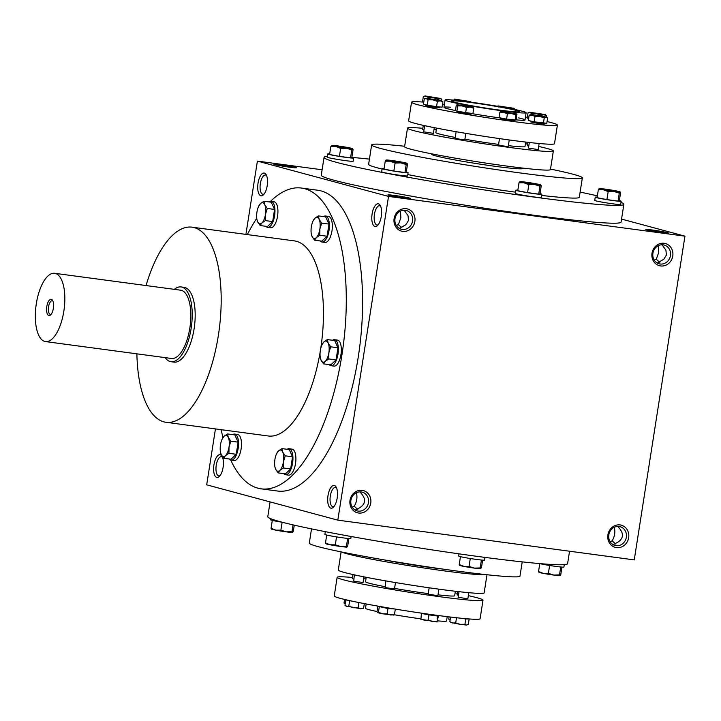 <?xml version="1.0" encoding="UTF-8"?>
<svg xmlns="http://www.w3.org/2000/svg" width="721" height="721" viewBox="0 0 721 721"><rect width="100%" height="100%" fill="white"/><g stroke="black" fill="none" stroke-linecap="round" stroke-linejoin="round"><path stroke-width="1.08" d="M356.381 492.722L356.381 492.722C357.562 497.292 356.85 501.807 354.254 506.268L352.227 507.16M360.022 491.857L361.87 494.2C366.043 499.572 365.331 504.087 359.743 507.746L355.237 510.089M334.102 506.394A9.706 3.993 97.6 0 1 332.904 506.656A9.706 3.993 97.6 0 1 332.696 506.611A9.706 3.993 97.6 0 1 330.281 496.246A9.706 3.993 97.6 0 1 335.49 487.414A9.706 3.993 97.6 0 1 336.572 487.982M357.814 509.477L354.254 506.268M615.716 544.058L612.156 540.849C614.752 536.379 615.455 531.864 614.274 527.303L614.31 527.285M617.924 526.438L619.763 528.781C623.935 534.153 623.232 538.668 617.645 542.327L613.138 544.67M350.902 500.329A9.706 8.832 -74.9 0 1 362.194 492.137A9.706 8.832 -74.9 0 1 368.206 503.808A9.706 8.832 -74.9 0 1 357.147 510.883A9.706 8.832 -74.9 0 1 350.902 500.329M612.156 540.849L610.119 541.741M396.334 225.511L398.362 224.61L401.921 227.827M399.344 228.431L405.878 224.727L408.51 220.5L408.014 215.588L404.13 210.199M400.515 211.046L400.858 217.877L398.362 224.61M388.889 195.31A11.482 0.559 -171.1 0 1 387.925 194.958A11.482 0.559 -171.1 0 1 399.344 196.148A11.482 0.559 -171.1 0 1 410.591 198.5A11.482 0.559 -171.1 0 1 401.291 197.581A11.482 0.559 -171.1 0 1 388.889 195.31M654.226 260.083L656.263 259.19L659.823 262.399M657.246 263.012L663.78 259.299L666.411 255.081L665.916 250.169L662.031 244.78M646.782 229.891A11.482 0.559 -171.1 0 1 645.827 229.53A11.482 0.559 -171.1 0 1 657.246 230.729A11.482 0.559 -171.1 0 1 668.484 233.081A11.482 0.559 -171.1 0 1 659.192 232.153A11.482 0.559 -171.1 0 1 646.782 229.891M274.809 164.586A11.482 0.559 -171.1 0 1 273.845 164.226A11.482 0.559 -171.1 0 1 285.273 165.424A11.482 0.559 -171.1 0 1 296.511 167.777A11.482 0.559 -171.1 0 1 287.21 166.848A11.482 0.559 -171.1 0 1 274.809 164.586M608.803 534.91A9.706 8.832 -74.9 0 1 620.096 526.709A9.706 8.832 -74.9 0 1 626.107 538.38A9.706 8.832 -74.9 0 1 615.049 545.455A9.706 8.832 -74.9 0 1 608.803 534.91M607.902 534.883A11.482 10.454 -74.9 0 1 625.008 527.159A11.482 10.454 -74.9 0 1 621.935 546.788A11.482 10.454 -74.9 0 1 607.902 534.883M350.009 500.311A11.482 10.454 -74.9 0 1 367.106 492.578A11.482 10.454 -74.9 0 1 364.033 512.207A11.482 10.454 -74.9 0 1 350.009 500.311M672.765 256.009A11.482 10.454 105.1 0 0 658.733 244.113A11.482 10.454 105.1 0 0 655.659 263.733A11.482 10.454 105.1 0 0 672.765 256.009M670.449 255.604A9.706 8.832 105.1 0 0 664.203 245.059A9.706 8.832 105.1 0 0 653.145 252.134A9.706 8.832 105.1 0 0 659.156 263.805A9.706 8.832 105.1 0 0 670.449 255.604M414.863 221.437A11.482 10.454 105.1 0 0 400.84 209.532A11.482 10.454 105.1 0 0 397.767 229.161A11.482 10.454 105.1 0 0 414.863 221.437M412.547 221.023A9.706 8.832 105.1 0 0 406.302 210.478A9.706 8.832 105.1 0 0 395.243 217.553A9.706 8.832 105.1 0 0 401.255 229.224A9.706 8.832 105.1 0 0 412.547 221.023M658.408 245.627L658.751 252.458L656.263 259.19M623.872 204.295L621.078 222.104A151.734 7.408 -171.1 0 1 501.6 210.73A151.734 7.408 -171.1 0 1 334.066 180.25A151.734 7.408 -171.1 0 1 321.26 175.149L324.053 157.349A151.734 7.408 8.9 0 0 472.814 188.145A151.734 7.408 8.9 0 0 623.872 204.295A151.734 7.408 8.9 0 0 621.006 202.331M215.453 428.914L206.693 484.836L337.816 520.156L388.52 196.418L684.95 236.164L621.556 219.085M388.52 196.418L257.388 161.098L322.107 169.777M337.816 520.156L634.255 559.902L684.95 236.164M257.388 161.098L245.915 234.388M330.813 508.152A11.482 4.723 97.6 0 1 328.47 493.281A11.482 4.723 97.6 0 1 336.067 486.945A11.482 4.723 97.6 0 1 337.266 497.445A11.482 4.723 97.6 0 1 333.336 507.26A11.482 4.723 97.6 0 1 330.813 508.152M378.471 203.836A11.482 4.723 -82.4 0 0 371.811 216.886A11.482 4.723 -82.4 0 0 377.444 225.601A11.482 4.723 -82.4 0 0 381.373 215.786A11.482 4.723 -82.4 0 0 380.165 205.287A11.482 4.723 -82.4 0 0 378.471 203.836M216.742 477.419A11.482 4.723 97.6 0 1 214.389 462.558A11.482 4.723 97.6 0 1 221.987 456.213A11.482 4.723 97.6 0 1 223.195 466.721A11.482 4.723 97.6 0 1 219.256 476.536A11.482 4.723 97.6 0 1 216.742 477.419M264.391 173.103A11.482 4.723 -82.4 0 0 257.73 186.162A11.482 4.723 -82.4 0 0 263.363 194.877A11.482 4.723 -82.4 0 0 267.302 185.063A11.482 4.723 -82.4 0 0 266.094 174.563A11.482 4.723 -82.4 0 0 264.391 173.103M261.137 488.829L277.441 491.019A151.734 62.367 -82.4 0 0 358.86 352.948A151.734 62.367 -82.4 0 0 321.052 190.894A151.734 62.367 -82.4 0 0 317.772 190.236L301.468 188.046A151.734 62.367 97.6 0 1 343.115 346.729A151.734 62.367 97.6 0 1 261.137 488.829A151.734 62.367 97.6 0 1 257.857 488.171A151.734 62.367 97.6 0 1 230.675 459.953M366.187 603.973L365.511 608.29A41.007 2.001 8.9 0 0 377.002 611.516M394.387 614.761A41.007 2.001 8.9 0 0 420.568 618.807M437.701 620.853A41.007 2.001 8.9 0 0 446.542 620.979L447.218 616.662M385.05 560.037A45.928 2.244 8.9 0 0 442.694 569.067M311.526 528.89L309.3 543.102A106.627 5.209 8.9 0 0 413.836 564.75A106.627 5.209 8.9 0 0 519.985 576.097L522.211 561.884M270.087 501.915L267.779 516.705A151.734 7.408 8.9 0 0 416.54 547.5A151.734 7.408 8.9 0 0 567.598 563.651L569.545 551.223M404.652 146.264A106.627 5.209 8.9 0 0 371.657 144.903L368.62 164.325A106.627 5.209 8.9 0 0 382.103 169.056M407.798 174.59A106.627 5.209 8.9 0 0 515.614 192.174M541.669 195.436A106.627 5.209 8.9 0 0 579.305 197.32L582.343 177.898A106.627 5.209 8.9 0 0 573.339 174.311A106.627 5.209 8.9 0 0 550.511 169.102M597.385 195.842A151.734 7.408 8.9 0 0 580.117 192.11M369.431 159.116A151.734 7.408 8.9 0 0 351.956 157.403M327.379 156.349A151.734 7.408 8.9 0 0 324.053 157.349M371.657 144.903A106.627 5.209 8.9 0 0 476.193 166.542A106.627 5.209 8.9 0 0 582.343 177.898M431.69 153.843L431.627 154.294A45.928 2.244 8.9 0 0 476.653 163.613A45.928 2.244 8.9 0 0 522.383 168.507L522.446 168.056M522.671 111.331A41.007 2.001 8.9 0 0 477.392 103.094A41.007 2.001 8.9 0 0 445.1 100.021A41.007 2.001 8.9 0 0 485.305 108.339A41.007 2.001 8.9 0 0 526.132 112.71A41.007 2.001 8.9 0 0 522.671 111.331M516.741 110.538A34.446 1.685 8.9 0 0 478.708 103.617A34.446 1.685 8.9 0 0 451.589 101.03A34.446 1.685 8.9 0 0 485.359 108.024A34.446 1.685 8.9 0 0 519.652 111.692A34.446 1.685 8.9 0 0 516.741 110.538M146.048 285.552A98.426 40.457 97.6 0 1 192.11 227.178A98.426 40.457 97.6 0 1 219.13 330.11A98.426 40.457 97.6 0 1 165.956 422.281A98.426 40.457 97.6 0 1 163.82 421.857A98.426 40.457 97.6 0 1 136.891 353.84M192.11 227.178L294.384 240.886A98.426 40.457 97.6 0 1 320.719 348.549M320.133 352.127A98.426 40.457 97.6 0 1 268.221 435.989L165.956 422.281M165.217 357.634A37.726 15.511 -82.4 0 0 171.057 361.726A37.726 15.511 -82.4 0 0 191.299 327.397A37.726 15.511 -82.4 0 0 181.899 287.102A37.726 15.511 -82.4 0 0 181.079 286.94L184.044 287.337A37.726 15.511 97.6 0 1 194.4 326.793A37.726 15.511 97.6 0 1 174.022 362.122A37.726 15.511 97.6 0 1 173.202 361.96M222.978 437.548A151.734 62.367 97.6 0 1 221.176 429.689M247.339 234.586A151.734 62.367 97.6 0 1 256.757 218.301M270.501 201.357A151.734 62.367 97.6 0 1 301.468 188.046M266.599 175.591A9.706 3.993 -82.4 0 0 265.725 175.068A9.706 3.993 -82.4 0 0 265.517 175.032A9.706 3.993 -82.4 0 0 260.272 184.116A9.706 3.993 -82.4 0 0 262.931 194.273A9.706 3.993 -82.4 0 0 264.129 194.012M220.031 475.671A9.706 3.993 97.6 0 1 218.823 475.932A9.706 3.993 97.6 0 1 218.616 475.887A9.706 3.993 97.6 0 1 216.201 465.523A9.706 3.993 97.6 0 1 221.41 456.69A9.706 3.993 97.6 0 1 222.501 457.249M380.679 206.323A9.706 3.993 -82.4 0 0 379.805 205.8A9.706 3.993 -82.4 0 0 379.588 205.755A9.706 3.993 -82.4 0 0 374.352 214.849A9.706 3.993 -82.4 0 0 377.011 224.997A9.706 3.993 -82.4 0 0 378.21 224.745M52.948 301.171A6.868 2.821 -82.4 0 0 52.345 300.819A6.868 2.821 -82.4 0 0 52.2 300.792A6.868 2.821 -82.4 0 0 48.487 307.227A6.868 2.821 -82.4 0 0 50.371 314.41A6.868 2.821 -82.4 0 0 51.191 314.248M181.079 286.94A37.726 15.511 -82.4 0 0 174.374 289.346M45.504 341.583L171.49 358.472A34.446 14.159 -82.4 0 0 189.974 327.127A34.446 14.159 -82.4 0 0 181.395 290.338A34.446 14.159 -82.4 0 0 180.647 290.193L54.661 273.295A34.446 14.159 -82.4 0 0 36.05 305.56A34.446 14.159 -82.4 0 0 45.504 341.583A34.446 14.159 -82.4 0 0 63.989 310.237A34.446 14.159 -82.4 0 0 55.409 273.448A34.446 14.159 -82.4 0 0 54.661 273.295M51.353 299.35A8.201 3.371 -82.4 0 0 46.586 308.678A8.201 3.371 -82.4 0 0 50.614 314.897A8.201 3.371 -82.4 0 0 53.426 307.885A8.201 3.371 -82.4 0 0 52.561 300.387A8.201 3.371 -82.4 0 0 51.353 299.35M223.717 458.241L231.008 459.223L236.218 454.293L228.927 453.311L225.457 455.663L223.717 458.241L221.203 454.518A10.662 4.38 -82.4 0 0 225.457 455.663A10.662 4.38 -82.4 0 0 229.017 447.128A10.662 4.38 -82.4 0 0 228.314 437.44A10.662 4.38 -82.4 0 0 224.051 436.286A10.662 4.38 -82.4 0 0 222.248 438.918A10.662 4.38 -82.4 0 0 220.491 444.83A10.662 4.38 -82.4 0 0 220.482 452.121A10.662 4.38 -82.4 0 0 221.203 454.518L220.518 452.328M229.404 459.007A13.122 5.389 -82.4 0 0 231.162 460.079L234.127 460.476A13.122 5.389 -82.4 0 0 241.175 448.534A13.122 5.389 -82.4 0 0 237.903 434.52A13.122 5.389 -82.4 0 0 237.615 434.457L234.649 434.06A13.122 5.389 -82.4 0 0 232.676 434.637M231.162 460.079A13.122 5.389 -82.4 0 0 238.209 448.138A13.122 5.389 -82.4 0 0 234.938 434.123A13.122 5.389 -82.4 0 0 234.649 434.06M236.218 454.293L238.119 442.144L234.812 434.916L227.521 433.943L228.314 437.44L230.828 441.162L229.017 447.128L228.927 453.311M222.311 438.873L224.051 436.286L227.521 433.943M238.119 442.144L230.828 441.162M278.135 472.895L285.426 473.877L290.635 468.947L283.344 467.974L279.874 470.317L278.135 472.895L275.611 469.173A10.662 4.38 -82.4 0 0 279.874 470.317A10.662 4.38 -82.4 0 0 283.434 461.782A10.662 4.38 -82.4 0 0 282.731 452.094A10.662 4.38 -82.4 0 0 278.468 450.949A10.662 4.38 -82.4 0 0 276.666 453.581A10.662 4.38 -82.4 0 0 274.908 459.484A10.662 4.38 -82.4 0 0 274.899 466.775A10.662 4.38 -82.4 0 0 275.611 469.173L274.935 466.983M283.822 473.661A13.122 5.389 -82.4 0 0 285.579 474.733L288.544 475.13A13.122 5.389 -82.4 0 0 295.583 463.188A13.122 5.389 -82.4 0 0 292.32 449.174A13.122 5.389 -82.4 0 0 292.032 449.12L289.067 448.723A13.122 5.389 -82.4 0 0 287.093 449.291M285.579 474.733A13.122 5.389 -82.4 0 0 292.627 462.792A13.122 5.389 -82.4 0 0 289.355 448.777A13.122 5.389 -82.4 0 0 289.067 448.723M290.635 468.947L292.537 456.799L289.229 449.58L281.938 448.597L282.731 452.094L285.246 455.825L283.434 461.782L283.344 467.974M276.72 453.527L278.468 450.949L281.938 448.597M292.537 456.799L285.246 455.825M323.558 363.871L330.849 364.853L336.067 359.923L328.776 358.95L325.306 361.293L323.558 363.871L321.043 360.149A10.662 4.38 -82.4 0 0 325.306 361.293A10.662 4.38 -82.4 0 0 328.866 352.758A10.662 4.38 -82.4 0 0 328.163 343.07A10.662 4.38 -82.4 0 0 323.9 341.925A10.662 4.38 -82.4 0 0 322.098 344.557A10.662 4.38 -82.4 0 0 320.34 350.46A10.662 4.38 -82.4 0 0 320.322 357.751A10.662 4.38 -82.4 0 0 321.043 360.149L320.367 357.958M329.254 364.637A13.122 5.389 -82.4 0 0 331.011 365.709L333.976 366.106A13.122 5.389 -82.4 0 0 341.015 354.164A13.122 5.389 -82.4 0 0 337.743 340.15A13.122 5.389 -82.4 0 0 337.464 340.096L334.499 339.69A13.122 5.389 -82.4 0 0 332.516 340.267M331.011 365.709A13.122 5.389 -82.4 0 0 338.05 353.768A13.122 5.389 -82.4 0 0 334.778 339.753A13.122 5.389 -82.4 0 0 334.499 339.69M336.067 359.923L337.969 347.774L334.652 340.555L327.361 339.573L328.163 343.07L330.678 346.801L328.866 352.758L328.776 358.95M322.152 344.503L323.9 341.925L327.361 339.573M337.969 347.774L330.678 346.801M314.572 240.192L321.863 241.165L327.073 236.245L319.782 235.262L316.321 237.615L314.572 240.192L312.058 236.461A10.662 4.38 -82.4 0 0 316.321 237.615A10.662 4.38 -82.4 0 0 319.872 229.071A10.662 4.38 -82.4 0 0 319.169 219.391A10.662 4.38 -82.4 0 0 314.915 218.238A10.662 4.38 -82.4 0 0 313.103 220.869A10.662 4.38 -82.4 0 0 311.355 226.782A10.662 4.38 -82.4 0 0 311.337 234.073A10.662 4.38 -82.4 0 0 312.058 236.461L311.382 234.28M320.259 240.958A13.122 5.389 -82.4 0 0 322.026 242.022L324.991 242.427A13.122 5.389 -82.4 0 0 332.03 230.486A13.122 5.389 -82.4 0 0 328.758 216.471A13.122 5.389 -82.4 0 0 328.479 216.408L325.513 216.012A13.122 5.389 -82.4 0 0 323.531 216.579M322.026 242.022A13.122 5.389 -82.4 0 0 329.064 230.08A13.122 5.389 -82.4 0 0 325.793 216.066A13.122 5.389 -82.4 0 0 325.513 216.012M327.073 236.245L328.983 224.096L325.667 216.868L318.376 215.894L319.169 219.391L321.683 223.113L319.872 229.071L319.782 235.262M313.166 220.815L314.915 218.238L318.376 215.894M328.983 224.096L321.683 223.113M260.155 225.538L267.446 226.511L272.664 221.581L265.364 220.608L261.903 222.951L260.155 225.538L257.64 221.807A10.662 4.38 -82.4 0 0 261.903 222.951A10.662 4.38 -82.4 0 0 265.463 214.416A10.662 4.38 -82.4 0 0 264.751 204.728A10.662 4.38 -82.4 0 0 260.497 203.583A10.662 4.38 -82.4 0 0 258.695 206.215A10.662 4.38 -82.4 0 0 256.937 212.118A10.662 4.38 -82.4 0 0 256.919 219.418A10.662 4.38 -82.4 0 0 257.64 221.807L256.964 219.626M265.842 226.295A13.122 5.389 -82.4 0 0 267.608 227.367L270.573 227.764A13.122 5.389 -82.4 0 0 277.612 215.822A13.122 5.389 -82.4 0 0 274.34 201.808A13.122 5.389 -82.4 0 0 274.061 201.754L271.096 201.357A13.122 5.389 -82.4 0 0 269.113 201.925M267.608 227.367A13.122 5.389 -82.4 0 0 274.647 215.426A13.122 5.389 -82.4 0 0 271.375 201.411A13.122 5.389 -82.4 0 0 271.096 201.357M272.664 221.581L274.566 209.432L271.249 202.213L263.958 201.231L264.751 204.728L267.275 208.459L265.463 214.416L265.364 220.608M258.749 206.161L260.497 203.583L263.958 201.231M274.566 209.432L267.275 208.459M330.84 146.516L329.596 154.483L339.42 156.376L340.663 148.409L335.905 146.525L330.84 146.516L331.642 145.381A10.662 0.523 8.9 0 0 331.624 145.381A10.662 0.523 8.9 0 0 335.905 146.525A10.662 0.523 8.9 0 0 346.377 148.22A10.662 0.523 8.9 0 0 352.587 148.76A10.662 0.523 8.9 0 0 352.614 148.67A10.662 0.523 8.9 0 0 348.324 147.616A10.662 0.523 8.9 0 0 337.852 145.921A10.662 0.523 8.9 0 0 331.642 145.381M329.686 153.906A13.122 0.64 8.9 0 0 327.758 153.943L327.244 157.178A13.122 0.64 8.9 0 0 340.114 159.846A13.122 0.64 8.9 0 0 353.182 161.243L353.687 157.998A13.122 0.64 8.9 0 0 352.578 157.566A13.122 0.64 8.9 0 0 351.857 157.376M327.758 153.943A13.122 0.64 8.9 0 0 340.618 156.601A13.122 0.64 8.9 0 0 353.687 157.998M339.42 156.376L350.541 157.863L351.848 157.466L353.092 149.499L352.587 148.76L351.794 149.905L346.377 148.22L340.663 148.409M353.092 149.499L352.587 148.76M350.541 157.863L351.794 149.905M385.257 161.171L384.014 169.138L393.837 171.03L395.081 163.072L390.313 161.18L385.257 161.171L386.059 160.035A10.662 0.523 8.9 0 0 386.041 160.035A10.662 0.523 8.9 0 0 390.313 161.18A10.662 0.523 8.9 0 0 400.795 162.874A10.662 0.523 8.9 0 0 407.005 163.415A10.662 0.523 8.9 0 0 407.032 163.325A10.662 0.523 8.9 0 0 402.742 162.27A10.662 0.523 8.9 0 0 392.269 160.576A10.662 0.523 8.9 0 0 386.059 160.035L386.041 160.044M384.104 168.561A13.122 0.64 8.9 0 0 382.175 168.597L381.661 171.832A13.122 0.64 8.9 0 0 394.531 174.5A13.122 0.64 8.9 0 0 407.59 175.897L408.104 172.661A13.122 0.64 8.9 0 0 406.995 172.22A13.122 0.64 8.9 0 0 406.274 172.04M382.175 168.597A13.122 0.64 8.9 0 0 395.036 171.265A13.122 0.64 8.9 0 0 408.104 172.661M393.837 171.03L404.959 172.526L406.256 172.121L407.509 164.154L407.005 163.415L406.211 164.559L400.795 162.874L395.081 163.072M407.509 164.154L407.005 163.415M404.959 172.526L406.211 164.559M519.003 182.792L517.759 190.75L527.583 192.642L528.826 184.684L524.068 182.792L519.003 182.792L519.805 181.647A10.662 0.523 8.9 0 0 519.787 181.656A10.662 0.523 8.9 0 0 524.068 182.792A10.662 0.523 8.9 0 0 534.54 184.486A10.662 0.523 8.9 0 0 540.75 185.036A10.662 0.523 8.9 0 0 540.777 184.936A10.662 0.523 8.9 0 0 536.487 183.882A10.662 0.523 8.9 0 0 526.015 182.188A10.662 0.523 8.9 0 0 519.805 181.647L519.787 181.656M517.849 190.182A13.122 0.64 8.9 0 0 515.921 190.209L515.407 193.453A13.122 0.64 8.9 0 0 528.277 196.112A13.122 0.64 8.9 0 0 541.345 197.509L541.85 194.273A13.122 0.64 8.9 0 0 540.741 193.832A13.122 0.64 8.9 0 0 540.02 193.652M515.921 190.209A13.122 0.64 8.9 0 0 528.781 192.877A13.122 0.64 8.9 0 0 541.85 194.273M527.583 192.642L538.704 194.138L540.011 193.733L541.255 185.775L540.75 185.036L539.957 186.171L534.54 184.486L528.826 184.684M541.255 185.775L540.75 185.036M538.704 194.138L539.957 186.171M598.34 189.74L597.087 197.707L606.911 199.6L608.163 191.633L603.396 189.749L598.34 189.74L599.133 188.605A10.662 0.523 8.9 0 0 599.115 188.605A10.662 0.523 8.9 0 0 603.396 189.749A10.662 0.523 8.9 0 0 613.868 191.444A10.662 0.523 8.9 0 0 620.078 191.984A10.662 0.523 8.9 0 0 620.114 191.894A10.662 0.523 8.9 0 0 615.824 190.84A10.662 0.523 8.9 0 0 605.343 189.145A10.662 0.523 8.9 0 0 599.133 188.605M597.177 197.13A13.122 0.64 8.9 0 0 595.249 197.166L594.744 200.402A13.122 0.64 8.9 0 0 607.605 203.07A13.122 0.64 8.9 0 0 620.673 204.467L621.178 201.231A13.122 0.64 8.9 0 0 620.069 200.789A13.122 0.64 8.9 0 0 619.348 200.609M595.249 197.166A13.122 0.64 8.9 0 0 608.109 199.834A13.122 0.64 8.9 0 0 621.178 201.231M606.911 199.6L618.041 201.096L619.339 200.69L620.583 192.723L620.078 191.984L619.285 193.129L613.868 191.444L608.163 191.633M620.583 192.723L620.078 191.984M618.041 201.096L619.285 193.129M271.565 529.016L271.06 528.277L275.828 530.16A10.662 0.523 -171.1 0 1 271.538 529.106L271.366 528.971M272.295 520.391L271.06 528.277M292.51 532.395A10.662 0.523 -171.1 0 1 286.3 531.855A10.662 0.523 -171.1 0 1 275.828 530.16L280.884 530.169L286.3 531.855L292.005 531.656L292.528 532.395A10.662 0.523 -171.1 0 1 292.51 532.395L293.312 531.26L294.267 525.158M282.506 522.301A13.122 0.64 -171.1 0 1 270.465 519.769L270.636 518.669M282.127 522.247L280.884 530.169M293.068 524.879L292.005 531.656M325.982 543.67L325.477 542.931L330.245 544.815A10.662 0.523 -171.1 0 1 325.955 543.76L325.784 543.634M326.712 535.054L325.477 542.931M346.945 547.05L346.945 547.05A10.662 0.523 -171.1 0 1 340.718 546.509A10.662 0.523 -171.1 0 1 330.245 544.815L335.301 544.824L340.718 546.509L346.422 546.32L346.945 547.05A10.662 0.523 -171.1 0 1 346.927 547.059L347.729 545.914L348.883 538.524M351.127 536.505L350.812 538.488A13.122 0.64 -171.1 0 1 337.752 537.091A13.122 0.64 -171.1 0 1 324.883 534.432L325.315 531.656M336.545 536.902L335.301 544.824M347.666 538.416L346.422 546.32M459.728 565.282L459.223 564.543L463.991 566.427A10.662 0.523 -171.1 0 1 459.701 565.372L459.529 565.246M460.458 556.666L459.223 564.543M480.673 568.671A10.662 0.523 -171.1 0 1 474.463 568.121A10.662 0.523 -171.1 0 1 463.991 566.427L469.047 566.436L474.463 568.121L480.168 567.932L480.691 568.662A10.662 0.523 -171.1 0 1 480.673 568.671L481.475 567.526L482.628 560.136M484.981 557.396L484.557 560.1A13.122 0.64 -171.1 0 1 471.498 558.703A13.122 0.64 -171.1 0 1 458.628 556.044L458.971 553.836M470.29 558.514L469.047 566.436M481.412 560.028L480.168 567.932M539.056 572.24L538.551 571.501L543.319 573.384A10.662 0.523 -171.1 0 1 539.029 572.33L538.866 572.195M539.786 563.624L538.551 571.501M560.01 575.619A10.662 0.523 -171.1 0 1 553.791 575.079A10.662 0.523 -171.1 0 1 543.319 573.384L548.375 573.393L553.791 575.079L559.505 574.88L560.019 575.619A10.662 0.523 -171.1 0 1 560.01 575.619L560.803 574.484L561.956 567.094M564.264 564.651L563.894 567.057A13.122 0.64 -171.1 0 1 554.224 566.174A13.122 0.64 -171.1 0 1 539.687 563.597M549.618 565.471L548.375 573.393M560.74 566.985L559.505 574.88M429.094 98.543L429.193 97.903L426.372 96.533L423.326 96.614L425.12 95.938L433.934 97.867L440.765 98.498L425.12 95.938M423.759 102.247L422.488 101.967L423.326 96.614M499.869 112.314L500.482 111.431L503.754 112.314L499.869 112.314L499.031 117.658L506.584 119.118L507.422 113.765L503.754 112.314L511.811 113.621L507.422 113.765M506.584 119.118L516.146 119.956L516.596 114.035L515.984 114.918L511.811 113.621L516.615 113.963L500.464 111.44M516.984 114.603L516.596 114.035M515.145 120.263L515.984 114.918M453.969 99.949L454.581 99.074L457.862 99.958L453.942 100.147M468.29 101.823L465.919 101.255L470.696 101.679L471.083 102.247L470.696 101.679L470.083 102.553M460.467 100.841L457.862 99.958L465.919 101.255L463.324 101.183M529.142 115.198L530.935 114.522L532.188 115.117L529.142 115.198L528.304 120.542L534.171 121.822L535.009 116.478L532.188 115.117L539.741 116.441L535.009 116.478M534.171 121.822L546.788 123.291L547.627 117.938L544.806 116.577L530.935 114.522M547.627 117.938L546.058 117.172L544.256 117.847L539.741 116.441L546.572 117.072M543.418 123.192L544.256 117.847M498.644 106.978L498.04 105.915L497.202 106.293L498.04 105.915L503.123 107.023L500.689 106.834M505.592 107.717L503.123 107.023L514.055 108.294L514.659 109.358L511.126 108.213L508.575 108.276M531.837 113.747L530.052 112.521L528.051 112.728L529.394 112.215L536.595 113.783L531.837 113.747L531.71 114.558M528.628 118.46L527.213 118.082L528.051 112.728M546.455 117.009L546.653 115.739L544.878 114.504L529.394 112.215M546.653 115.739L544.013 114.774L541.138 115.252L536.595 113.783L545.545 114.738M541.038 115.856L541.138 115.252M441.594 100.742L441.811 99.363L440.243 98.597L438.44 99.273L433.934 97.867L429.193 97.903M424.651 125.652L423.687 131.826L433.411 133.349L434.303 127.662M425.76 104.788L425.633 105.599L432.546 107.032L439.576 107.78L439.702 106.969M457.168 111.277L457.051 112.007L463.973 113.44L470.993 114.188L471.11 113.404M457.123 104.815L473.21 107.24L457.06 104.707L456.294 105.203L455.456 110.547L456.898 111.232L457.736 105.888L457.123 104.815L456.294 105.203M473.138 107.195L473.751 108.267L470.218 107.123L466.46 107.42L462.215 105.933L457.736 105.888M456.898 111.232L472.913 113.612L473.751 108.267M465.622 112.764L466.46 107.42M427.247 105.185L436.547 106.69L437.386 101.346L432.843 99.868L428.085 99.84L426.3 98.606L424.299 98.822L423.461 104.166L427.247 105.185L428.085 99.84M436.547 106.69L442.063 107.177L442.901 101.823L440.261 100.859L437.386 101.346M442.901 101.823L441.126 100.598L425.642 98.299L441.793 100.832M425.642 98.299L424.299 98.822M470.696 101.679L454.572 99.074M514.055 108.294L498.04 105.915M423.011 102.076A73.821 3.605 8.9 0 0 411.547 102.229A73.821 3.605 8.9 0 0 483.917 117.208A73.821 3.605 8.9 0 0 557.405 125.066A73.821 3.605 8.9 0 0 551.177 122.588A73.821 3.605 8.9 0 0 547.068 121.552M527.321 117.388A73.821 3.605 8.9 0 0 525.456 117.027M444.424 104.338A73.821 3.605 8.9 0 0 442.55 104.112M500.581 117.956L500.455 118.731L507.377 120.164L514.397 120.921L514.515 120.182M530.548 121.029L530.422 121.84L537.334 123.273L544.355 124.03L544.481 123.228M516.155 119.857A41.007 2.001 8.9 0 0 524.996 119.992A41.007 2.001 8.9 0 0 521.535 118.614A41.007 2.001 8.9 0 0 518.678 117.902M450.616 107.24A41.007 2.001 8.9 0 0 443.965 107.303A41.007 2.001 8.9 0 0 455.456 110.529M471.101 113.467A41.007 2.001 8.9 0 0 500.572 118.019M422.839 128.311A73.821 3.605 8.9 0 0 407.491 128.122L404.58 146.742A73.821 3.605 8.9 0 0 476.951 161.72A73.821 3.605 8.9 0 0 550.438 169.579L553.349 150.968A73.821 3.605 8.9 0 0 547.122 148.49A73.821 3.605 8.9 0 0 538.686 146.453M527.682 144.146A73.821 3.605 8.9 0 0 525.429 143.704M436.295 129.744A73.821 3.605 8.9 0 0 434.015 129.483M407.491 128.122A73.821 3.605 8.9 0 0 479.862 143.109A73.821 3.605 8.9 0 0 553.349 150.968M423.299 125.355L422.65 129.492L423.993 129.87M456.132 131.709L455.104 138.234L459.926 139.234L464.829 139.757L465.829 133.367M499.509 138.603L498.508 144.966L503.33 145.966L508.233 146.489L509.251 139.964M529.34 142.479L528.466 148.075L538.19 149.598L539.146 143.497M527.97 142.325L527.439 145.741L528.772 146.12M436.556 128.104L435.854 132.565A45.108 2.208 8.9 0 0 455.23 137.45M464.919 139.216A45.108 2.208 8.9 0 0 498.59 144.416M508.359 145.651A45.108 2.208 8.9 0 0 524.987 146.525L525.69 142.064M441.811 99.363L440.765 98.498M438.323 99.985L438.44 99.273M411.547 102.229L408.636 120.84A73.821 3.605 8.9 0 0 481.006 135.827A73.821 3.605 8.9 0 0 554.494 143.677L557.405 125.066M394.441 608.957L387.988 608.515L377.822 606.298L376.984 611.642L377.597 612.706L378.426 612.327L382.68 613.814L377.597 612.706M379.264 606.983L378.426 612.327M420.559 618.753L424.227 620.204L428.112 620.213L428.95 614.86L421.397 613.409L420.947 619.321M436.962 615.401L438.512 615.698L437.512 616.013L437.061 621.926L420.794 619.294M437.07 621.926L438.512 615.698M421.397 613.409L421.947 613.238M449.832 621.637L452.653 622.998L455.699 622.917L460.214 624.332L450.886 622.502L449.832 621.637L450.544 617.068M456.51 617.753L455.699 622.917M464.946 624.296L466.523 625.062L468.326 624.386L469.164 619.033L465.784 618.942L464.946 624.296L460.214 624.332L466.523 625.062M468.641 618.924L469.164 619.033M449.102 616.888L448.741 619.177L449.408 619.808M393.945 615.085L382.68 613.814L387.159 613.859L390.683 615.004L394.441 614.707L393.603 615.085M437.512 616.013L428.95 614.86M436.971 615.337L429.896 614.896L422.993 613.391M465.784 618.942L460.827 618.212M466.857 618.78L462.125 618.339M354.308 574.844L353.759 581.189L363.069 582.541L363.961 576.854M354.822 601.72L348.171 600.287M345.188 603.991L344.016 603.062L345.215 603.819M344.584 599.448L344.016 603.062M387.988 608.515L387.159 613.859M356.111 601.981L345.828 599.917L344.989 605.261L346.765 606.496L348.775 606.28L353.317 607.758L358.076 607.785L360.725 608.749L345.656 605.901M345.828 599.917L346.999 600.016M363.6 608.272L360.725 608.749L363.6 608.272L364.321 603.612M358.896 602.549L358.076 607.785M349.613 600.935L348.775 606.28M436.674 621.358L432.285 621.511L428.112 620.213M468.344 595.645A73.821 3.605 -171.1 0 1 476.779 597.682A73.821 3.605 -171.1 0 1 483.007 600.16L480.096 618.771A73.821 3.605 -171.1 0 1 406.608 610.912A73.821 3.605 -171.1 0 1 334.238 595.934L337.149 577.323A73.821 3.605 -171.1 0 1 352.497 577.503M486.233 574.655A73.821 3.605 -171.1 0 1 413.575 566.4A73.821 3.605 -171.1 0 1 341.88 552.052M486.99 574.736L484.152 592.878A73.821 3.605 -171.1 0 1 410.664 585.019A73.821 3.605 -171.1 0 1 338.293 570.032L341.132 551.898M385.789 580.901L385.176 587.597L394.486 588.949L395.487 582.559M393.54 608.812L386.501 608.163L379.634 606.433M377.822 606.298L379.616 606.505M395.279 609.362L394.441 614.707M352.957 574.547L352.308 578.693L353.65 579.071M455.348 591.256L454.654 595.717A45.108 2.208 -171.1 0 1 438.026 594.843M428.247 593.617A45.108 2.208 -171.1 0 1 394.576 588.408M384.888 586.642A45.108 2.208 -171.1 0 1 365.511 581.757L366.214 577.296M429.166 587.795L428.166 594.158L437.89 595.681L438.909 589.156M457.628 591.517L457.096 594.933L458.43 595.312M459.007 591.68L458.123 597.267L467.848 598.79L468.803 592.689M483.007 600.16A73.821 3.605 -171.1 0 1 409.519 592.302A73.821 3.605 -171.1 0 1 337.149 577.323M363.672 578.675A73.821 3.605 -171.1 0 1 365.953 578.936M455.095 592.896A73.821 3.605 -171.1 0 1 457.348 593.338M445.1 100.021L443.965 107.303M526.132 112.71L524.996 119.992M171.057 361.726L174.022 362.122M222.248 438.918L222.546 438.305M276.666 453.581L276.963 452.959M322.098 344.557L322.395 343.935M313.103 220.869L313.41 220.247M258.695 206.215L258.992 205.593"/></g></svg>
